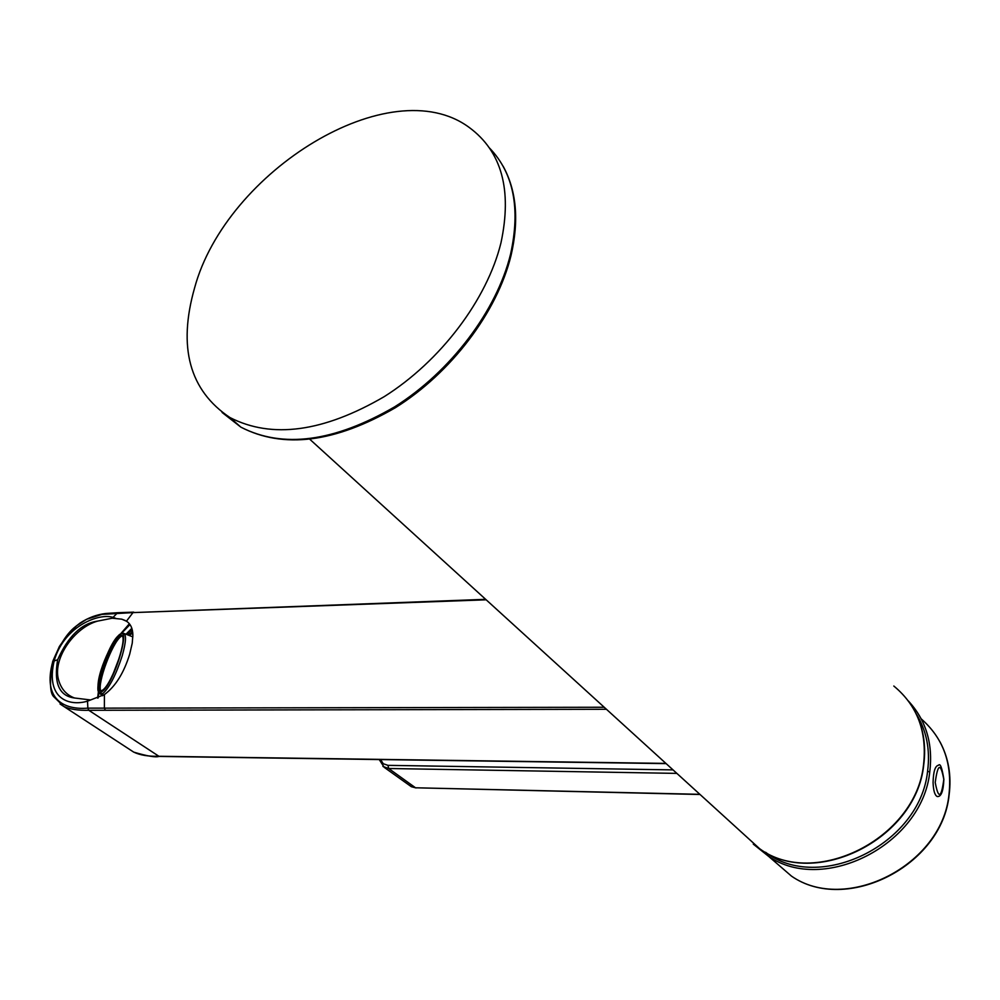 <?xml version="1.0" encoding="UTF-8"?>
<svg xmlns="http://www.w3.org/2000/svg" width="1000" height="1000" viewBox="0 0 1000 1000"><rect width="100%" height="100%" fill="white"/><g stroke="black" fill="none" stroke-linecap="round" stroke-linejoin="round"><path stroke-width="1.5" d="M602.3 705.5L603.438 706.538M606.45 709.275L105.363 710.263L104.388 708.138L604.212 707.25M126.438 621.2L132.988 612.6L101.9 614.4L86.55 619.312L76.7 625.725L67.55 634.775L59.35 646.525L52.862 661.275C42 700.037 64.862 710.1 87.825 708.138L104.388 708.138L104.412 694.575C115.463 686.462 123.888 672.962 129.713 654.1L132.238 643.2L132.863 635.262C132.8 628.612 130.662 623.925 126.438 621.2L121.762 619.175L112.225 618.212L97.475 621.138C74.588 627.612 53.025 657.8 58.325 678.975C60.775 688.538 66.162 694.875 74.5 697.987C59.25 696.025 53.637 683.275 57.65 659.75C68.112 636.362 81.388 623.5 97.475 621.138M105.363 710.263L88.8 710.288L159.162 756.438M104.412 694.575L87.587 701.137C69.825 706.525 45.05 699.538 54.262 660.45C64.763 624.987 100.138 612.875 113.012 617.413L115.525 618.225M129.362 623.763L120.75 633.688M98.362 691.912L97.638 698.112M90.312 699.925L74.5 697.987M129.987 624.575L121.463 633.375M98.688 692.625L98.188 697.9M88.85 710.288L87.875 708.15L87.463 700.15M127.513 634.812L128.2 633.038M132.25 629.825L131.6 633.775L129.113 635.425M132.838 634.25L131.6 633.775M118.713 636.425C108.875 643.225 92.638 691.625 100.475 691L102.55 690.188C112.325 684.062 129.012 634.312 120.988 635.425L118.713 636.425M121.812 635.775L119.6 636.763C110.487 643.037 94.838 687.288 100.487 690.938L100.575 691.012M121.938 635.887L120.95 636.538C112.287 642.513 97.05 683.525 100.738 691M119.725 656.675L113.075 674M113.6 672.862L119.362 657.875M753.288 844.112L768.487 856.25C823.363 894.6 922.312 844.762 929.762 771.95C933.162 743.713 926.012 720.037 908.312 700.913M500.962 242.862C487 299.75 440.462 361.188 384.2 396.662C323.363 432.075 271.962 439.05 230 417.575C189.513 390.538 177.712 347.312 194.587 287.925C226.125 171.188 390.487 69.1 469.25 127.487C501.7 151.425 512.275 189.887 500.962 242.862M894.425 686.525L893.8 686.025C917.337 705.487 927.25 731.775 923.525 764.875C915.875 839.05 814.163 889.075 759.625 848.7L740.75 831.525M485.65 599.325L132.988 612.6L486.163 599.8M665.9 763.4L158.463 756.263C148.25 756.513 140.013 755.138 133.75 752.125L129.913 749.638M117.513 612.712L116.525 613.212M117.65 612.712L112.225 618.212M133.688 752.1L63.775 706.425C69.8 709.275 78.138 710.562 88.8 710.288L87.825 708.138M63.775 706.425L60.075 704.025M52.75 661.663L52.713 661.475C49.375 681.85 49.862 693.737 54.175 697.113L63.6 706.338M52.713 661.462L57.65 659.75M131.825 628.3L125.988 634.225M102.65 694.95L102.575 695.75M132.15 630.025L127.863 633.4M128.1 635.037L131.175 632.85M119.725 634.35L123.35 633.212C126.538 634.288 126.15 641.838 122.2 655.837C116.125 674.525 109.75 687.038 103.088 693.375L100.075 694M119.113 635.1C107.275 643.487 89.675 701.6 102.15 691.525C114.15 683.662 132.113 623.462 119.113 635.1M380.6 759.575L383.275 763.75L387.962 765.35L673.037 769.9M387.962 765.35L388.675 768.5L676.875 773.388M382.912 766.45L388.675 768.5L415.525 787.788L411.325 786.688L384.225 767.35L379.225 759.55M699.887 794.325L415.525 787.788L700.062 794.5M765.562 852.25C818.713 893.438 920.1 844.762 927.575 771.275C930.4 749.712 926.55 730.438 916 713.45M416.075 787.95L411.325 786.688M927.575 771.275L929.762 771.95M922.013 719.55L921.237 718.9C943.138 738.088 952.387 763.312 948.975 794.6C942 865.725 845.475 913.9 791.488 876.125L772.412 859.638M938.538 765.25C935.15 765.775 933.337 771.562 933.075 782.625C933.4 790.65 934.788 795.288 937.212 796.525M943.875 779.362C943.363 791.325 941.15 797.038 937.225 796.525L937.837 796.562M943.8 779.4C940.65 762.5 937.788 763.538 935.225 782.513C938.425 799.4 941.287 798.363 943.8 779.4M489.7 148.225C513.638 173.275 520.6 208.55 510.588 254.037C496.825 310.675 450.6 371.725 394.613 406.863C334.062 441.938 282.812 448.7 240.875 427.15L222.087 412.463M913.625 709C923.1 725.8 926.45 744.55 923.688 765.225M923.675 765.325C916 839.4 814.613 889.325 759.613 848.7L309.925 439.375M666.125 763.612L158.925 756.438C155.463 757.537 147.062 756.1 133.75 752.138M117.662 612.712L133.737 612.137M125.275 620.525L121.762 619.175M52.737 661.413C59.725 644.65 67.2 633.162 75.125 626.938L80.05 623.062C88.138 617.788 96.7 614.587 105.738 613.488L117.3 612.725M128.038 633.125L132.225 629.738M124.2 633.538L132.85 636.862M119.362 634.637C109.862 643.55 90.875 686.825 100.812 694.262L103.413 695.238M121.762 635.725L120.988 635.425M120.775 636.013L121.875 635.825M753.275 844.112L768.462 856.237M768.487 856.25L791.488 876.125C845.875 914.112 942.087 866.038 949.1 795M940.037 741.925C948.575 757.962 951.6 775.612 949.112 794.9M943.875 779.338C942 767.675 940.225 762.975 938.525 765.25M503.162 166.287C516.538 190.7 519.163 220.413 511.05 255.425C497.275 312.062 451.275 372.75 395.425 407.688C335.012 442.638 283.488 449.125 240.863 427.15L230 417.575"/></g></svg>
